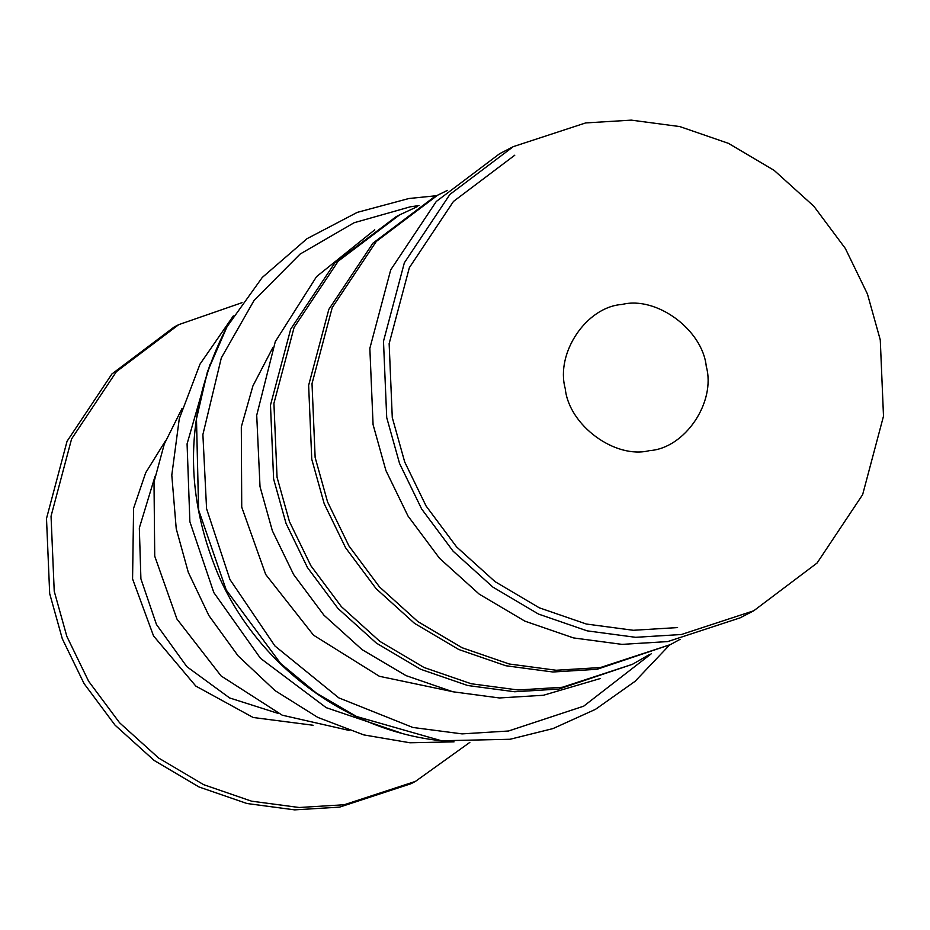 <?xml version="1.0" encoding="UTF-8"?>
<svg xmlns="http://www.w3.org/2000/svg" width="930" height="930" viewBox="0 0 930 930"><rect width="100%" height="100%" fill="white"/><g stroke="black" fill="none" stroke-linecap="round" stroke-linejoin="round"><path stroke-width="1.4" d="M680.132 639.294L670.507 644.571L600.431 667.542L556.175 670.251L509.222 663.997L462.129 647.757L417.896 621.6L379.452 586.888L348.983 546.015L327.569 501.933L315.142 457.49L312.015 383.613L332.219 307.621L376.325 241.416L437.658 195.172L447.516 190.348M670.507 644.571L597.06 669.286L552.804 671.995L505.85 665.752L458.746 649.5L414.524 623.356L376.08 588.632L345.6 547.77L324.186 503.676L311.759 459.246L308.632 385.369L328.836 309.365L372.953 243.16L434.275 196.916L437.658 195.172M401.063 733.014L326.221 707.672L260.493 658.324L213.807 592.55L189.871 521.695L187.081 443.877L210.017 364.281M454.038 741.861L409.956 742.768L363.723 734.886L317.827 717.425L275.071 690.63L238.103 655.894L208.866 615.532L188.279 572.275L176.235 528.763L171.794 475.137L179.269 418.791L200.02 364.095L233.337 315.898M349.017 730.399L282.243 715.193L221.108 675.959L176.944 619.043L154.729 556.152L154.008 481.973L164.319 443.982L182.129 408.305M651.244 653.79L583.668 706.184L508.512 731.003L462.082 733.886L412.815 727.458L338.729 697.826L274.943 645.99L229.931 579.495L206.576 508.722L202.891 434.589L221.328 357.887L254.146 300.297L300.111 254.064L354.121 222.735L410.397 206.786L419.012 205.588M669.472 645.106L635.085 681.318L595.433 709.369L552.978 728.585L510.059 739.269L441.506 740.768L356.585 716.519L316.572 693.269L280.604 663.462L226.222 590.004L198.613 509.966L196.474 418.837L207.425 371.768L227.001 326.767L262.26 277.466L307.016 238.685L357.271 212.366L408.851 198.52L436.623 195.707M600.362 678.516L543.399 695.268L499.445 697.965L452.805 691.757L406.026 675.622L362.096 649.64L323.907 615.16L293.636 574.566L272.362 530.774L260.016 486.634L256.715 415.28L275.292 341.636L316.549 276.617L374.744 229.826M649.384 654.569L632.412 664.311L562.336 687.27L518.091 689.99L471.138 683.736L424.034 667.496L379.812 641.34L341.356 606.627L310.887 565.754L289.474 521.672L277.047 477.23L273.92 403.353L294.124 327.36L338.241 261.144L399.563 214.9L417.303 206.646M632.412 664.311L558.907 689.049L514.662 691.757L467.709 685.515L420.604 669.263L376.383 643.118L337.927 608.394L307.458 567.533L286.045 523.439L273.618 479.008L270.491 405.131L290.695 329.127L334.812 262.923L396.134 216.678L399.563 214.9M277.942 713.345L229.617 697.942L186.895 666.705L156.461 624.507L140.907 578.844L139.326 527.996L155.078 476.207M313.119 725.249L253.169 717.495L195.823 686.084L153.543 635.934L132.572 578.937L133.595 508.28L145.708 472.719L165.633 440.611M469.848 742.373L415.419 781.409L344.193 804.752L299.216 807.507L251.495 801.16L203.624 784.653L158.67 758.066L119.586 722.784L88.617 681.248L66.855 636.434L54.231 591.271L51.045 516.185L71.587 438.937L116.413 371.64L178.746 324.64L242.032 302.68M415.419 781.409L410.874 783.769L339.648 807.112L294.671 809.867L246.95 803.508L199.078 787.001L154.124 760.426L115.041 725.144L84.072 683.596L62.31 638.794L49.685 593.619L46.5 518.533L67.041 441.297L111.879 374L174.201 327L178.746 324.64M649.442 450.632C615.172 459.385 568.869 425.301 565.254 388.647C555.338 352.981 586.598 306.691 622.089 304.459C656.359 295.705 702.662 329.79 706.277 366.443C716.193 402.109 684.933 448.4 649.442 450.632M681.365 634.516L635.655 637.317L587.167 630.854L538.517 614.079L492.842 587.074L453.143 551.223L421.662 509.012L399.551 463.477L386.717 417.582L383.486 341.287L404.352 262.795L449.911 194.417L513.255 146.649L585.621 122.934L631.331 120.133L679.818 126.585L728.469 143.359L774.144 170.376L813.843 206.228L845.324 248.438L867.434 293.973L880.268 339.869L883.5 416.163L862.633 494.655L817.075 563.034L753.73 610.789L681.365 634.516M753.73 610.789L740.094 617.857L667.728 641.584L622.019 644.374L573.531 637.922L524.88 621.147L479.206 594.13L439.506 558.279L408.026 516.069L385.915 470.545L373.081 424.65L369.849 348.343L390.716 269.863L436.275 201.484L499.619 153.717L513.255 146.649M677.575 627.576L633.318 630.284L586.365 624.03L539.26 607.79L495.039 581.634L456.595 546.921L426.114 506.048L404.701 461.966L392.274 417.524L389.147 343.647L409.351 267.654L453.468 201.438L514.79 155.194M450.852 691.281L379.394 676.296L313.48 635.144L265.701 574.473L241.73 507.117L241.312 426.893L252.925 385.904L272.816 347.669M441.506 740.768C346.088 730.98 257.796 665.09 218.515 575.391C182.547 490.122 185.372 407.247 227.001 326.767"/></g></svg>
